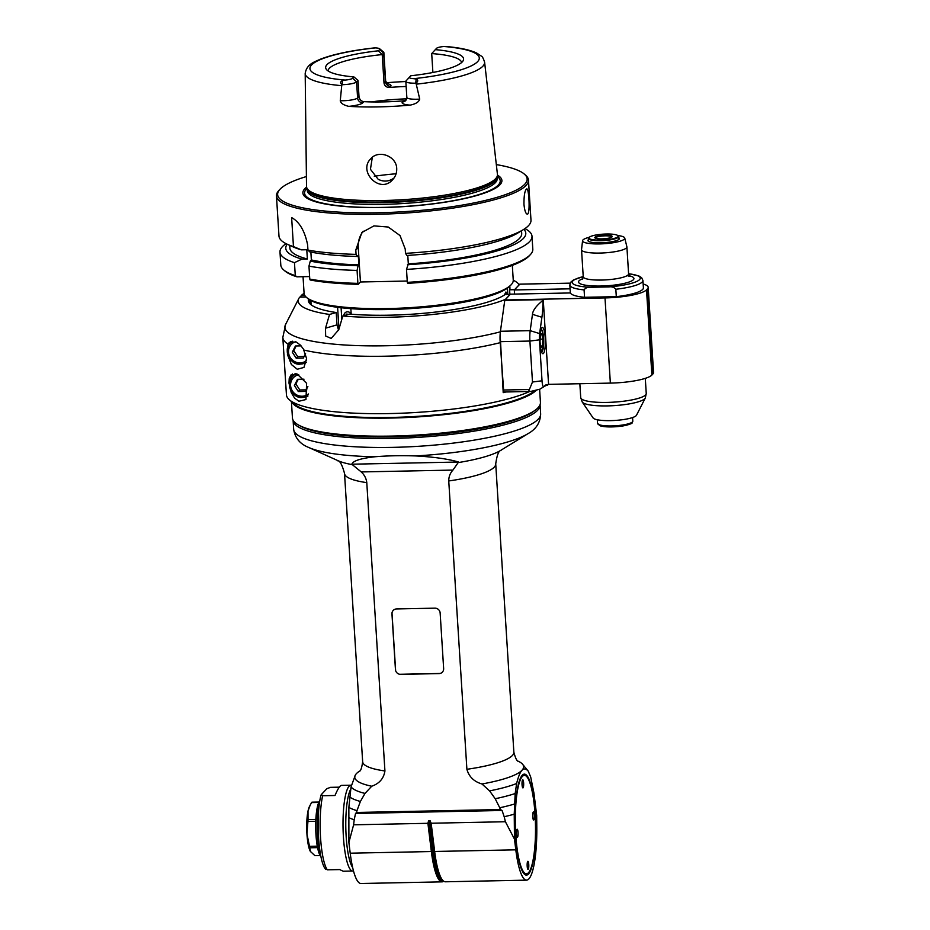 <?xml version="1.0" encoding="UTF-8"?>
<svg xmlns="http://www.w3.org/2000/svg" width="930" height="930" viewBox="0 0 930 930"><rect width="100%" height="100%" fill="white"/><g stroke="black" fill="none" stroke-linecap="round" stroke-linejoin="round"><path stroke-width="1.4" d="M399.691 674.285L440.006 673.471M391.995 612.963L395.622 670.542M646.513 289.858L647.501 288.8A35.352 7.068 -3.6 0 0 648.187 287.289L653.546 372.477A35.352 7.068 176.4 0 1 652.872 374L651.884 375.046L646.513 289.858A35.352 7.068 -3.6 0 1 605 297.914L543.213 299.169L542.969 300.378A32.829 6.696 -91.2 0 1 541.911 317.27L539.621 333.591A7.58 1.546 88.8 0 0 539.447 339.834L542.027 380.789A7.58 1.546 88.8 0 0 543.852 386.729L539.621 389.356L540.435 402.411A124.236 24.831 176.4 0 1 538.028 407.747A124.236 24.831 176.4 0 1 405.003 435.67A124.236 24.831 176.4 0 1 292.45 418.012L291.416 401.551M291.811 401.888A124.236 24.831 -3.6 0 0 407.015 417.512A124.236 24.831 -3.6 0 0 536.203 390.414M320.118 855.53L314.886 855.635L310.329 851.369A23.994 4.894 -91.2 0 1 310.318 851.334A23.994 4.894 -91.2 0 1 306.935 833.931A23.994 4.894 -91.2 0 1 308.004 811.123A23.994 4.894 -91.2 0 1 309.411 806.612L311.55 802.578L318.816 802.439M310.562 851.752L309.806 847.788A27.144 5.545 -91.2 0 1 309.504 846.323L306.935 833.931L307.935 821.469A27.144 5.545 -91.2 0 1 308.028 819.586L308.004 811.123L310.19 805.066M307.935 821.469L315.77 821.318M315.851 819.423L308.028 819.586M311.55 802.578A27.144 5.545 -91.2 0 1 311.945 802.172L319.025 802.02M309.806 847.788L317.56 847.637M317.281 846.161L309.504 846.323M320.955 856.623L320.873 856.542A28.412 5.801 -91.2 0 1 315.723 828.851A28.412 5.801 -91.2 0 1 319.746 800.986A28.412 5.801 -91.2 0 1 319.769 800.963L319.827 800.893M320.432 853.914A30.306 6.185 -91.2 0 1 319.409 803.625M326.035 868.597L327.314 869.829L339.671 869.585L343.251 871.236L352.691 871.038A42.931 8.765 88.8 0 1 343.054 828.305A42.931 8.765 88.8 0 1 350.947 785.199L341.508 785.397C339.927 785.548 337.753 788.919 335.009 795.499L322.652 795.755L321.373 794.522L326.883 788.675L330.557 787.338L339.287 787.164M325.814 869.469C318.002 861.552 315.7 813.901 321.071 794.999L321.373 794.522M355.423 774.911L351.052 786.861L348.855 807.403L348.89 842.487L350.215 853.194A55.556 11.334 -91.2 0 0 360.956 883.5L442.099 881.849A55.556 11.334 88.8 0 0 443.726 881.233M359.387 771.249A84.595 16.903 -3.6 0 0 356.411 773.632A84.595 16.903 -3.6 0 0 355.493 774.806A84.595 16.903 -3.6 0 0 371.733 786.222L365.002 793.418L360.387 801.462L356.981 810.658A96.464 19.286 176.4 0 1 348.855 807.403M360.387 801.462A93.43 18.67 176.4 0 1 349.587 796.894M371.733 786.222C379.37 783.56 383.765 778.48 384.927 770.958L366.78 482.624C366.269 478.439 364.421 474.881 361.247 471.94L452.933 470.08C450.132 473.138 448.737 476.765 448.748 480.961L466.895 769.296C468.987 776.748 474.009 781.642 481.961 783.978A84.595 16.903 -3.6 0 0 521.986 770.273C520.137 772.191 518.347 776.596 516.627 783.502L515.174 793.534L514.232 814.18A98.475 19.681 176.4 0 1 504.188 816.726L505.409 821.736L431.125 823.236L430.044 820.597L428.649 820.62A31.271 6.382 -91.2 0 1 429.137 824.096L432.473 851.09A54.591 11.137 88.8 0 0 443.25 880.85M514.441 804.043A96.464 19.286 176.4 0 1 499.747 807.763L495.202 798.731L489.587 790.884L481.961 783.978M499.747 807.763L500.363 809.542L356.597 812.46L356.981 810.658M395.448 669.53L391.96 613.974A5.045 4.836 43.2 0 1 396.587 608.941L434.891 608.162A5.045 4.836 43.2 0 1 440.146 612.998L443.645 668.554A5.045 4.836 43.2 0 1 439.007 673.599L400.702 674.366A5.045 4.836 43.2 0 1 395.448 669.53L395.552 669.426M361.247 471.94L352.331 464.651A87.118 17.414 176.4 0 1 337.962 460.664L308.725 447.47A117.413 23.471 -3.6 0 0 374.825 456.77C387.287 455.723 400.888 455.444 415.617 455.933C433.694 456.909 448.016 458.943 458.583 462.036L452.933 470.08M352.331 464.651L351.831 464.198C352.935 460.873 360.596 458.397 374.825 456.77M365.002 793.418A89.64 17.914 176.4 0 1 351.052 786.861M514.232 814.18L514.476 839.127L515.801 849.834A55.556 11.334 88.8 0 0 526.531 880.14L445.389 881.791A55.556 11.334 -91.2 0 1 443.006 880.617L442.075 879.687A54.591 11.137 -91.2 0 1 433.868 851.055L431.357 851.543A55.556 11.334 88.8 0 0 442.099 881.849M350.215 853.194L431.357 851.543L427.905 823.306L353.609 824.817L348.89 842.487M427.905 823.306L428.649 820.62M504.188 816.726L502.072 810.483L355.539 813.459L354.202 819.772A98.475 19.681 176.4 0 1 348.645 817.54M353.609 824.817L354.202 819.772M502.072 810.483L500.363 809.542M356.597 812.46L355.539 813.459M515.174 793.534A93.43 18.67 176.4 0 1 495.202 798.731M516.627 783.502A89.64 17.914 176.4 0 1 489.587 790.884M526.531 880.14A55.556 11.334 88.8 0 0 536.796 827.491L536.68 815.494L533.96 793.185L530.693 777.015L528.24 771.156C525.915 768.552 523.834 768.25 521.986 770.273A84.595 16.903 -3.6 0 0 522.602 764.286A84.595 16.903 -3.6 0 0 518.289 761.252M443.006 880.617A55.556 11.334 -91.2 0 1 434.647 851.473L433.868 851.055L430.532 824.073A31.271 6.382 88.8 0 0 430.044 820.597M428.021 824.561L431.311 824.492L431.125 823.236M431.311 824.492L434.647 851.473L515.801 849.834M514.476 839.127L505.409 821.736M528.519 873.991A50.499 10.311 -91.2 0 1 524.264 874.026A50.499 10.311 -91.2 0 1 515.104 824.805A50.499 10.311 -91.2 0 1 522.253 775.26A50.499 10.311 -91.2 0 1 535.285 813.983A50.499 10.311 -91.2 0 1 528.519 873.991M522.602 764.286L528.031 770.889A89.64 17.914 176.4 0 1 528.24 771.156M528.484 872.7A49.244 10.056 88.8 0 0 535.459 824.399A49.244 10.056 88.8 0 0 526.531 776.411A49.244 10.056 88.8 0 0 522.381 776.445A49.244 10.056 88.8 0 0 515.778 834.954A49.244 10.056 88.8 0 0 528.484 872.7L527.903 873.34A49.871 10.184 -91.2 0 1 527.856 873.386A49.871 10.184 -91.2 0 1 523.962 873.7M521.974 775.597A49.871 10.184 -91.2 0 1 525.927 775.806L526.531 776.411M528.217 869.294A4.046 0.825 -91.2 0 1 528.054 869.387A4.046 0.825 -91.2 0 1 527.147 865.365A4.046 0.825 -91.2 0 1 527.891 861.308A4.046 0.825 -91.2 0 1 528.786 864.912A4.046 0.825 -91.2 0 1 528.217 869.294M517.51 837.221A4.046 0.825 -91.2 0 1 517.336 837.314A4.046 0.825 -91.2 0 1 516.429 833.292A4.046 0.825 -91.2 0 1 517.173 829.235A4.046 0.825 -91.2 0 1 518.068 832.838A4.046 0.825 -91.2 0 1 517.51 837.221M523.09 787.803A4.046 0.825 -91.2 0 1 522.927 787.896A4.046 0.825 -91.2 0 1 522.021 783.874A4.046 0.825 -91.2 0 1 522.765 779.817A4.046 0.825 -91.2 0 1 523.66 783.432A4.046 0.825 -91.2 0 1 523.09 787.803M533.808 819.876A4.046 0.825 -91.2 0 1 533.646 819.969A4.046 0.825 -91.2 0 1 532.739 815.947A4.046 0.825 -91.2 0 1 533.483 811.89A4.046 0.825 -91.2 0 1 534.366 815.494A4.046 0.825 -91.2 0 1 533.808 819.876M293.101 420.221A123.725 24.726 -3.6 0 0 293.113 420.453A123.725 24.726 -3.6 0 0 405.201 438.042A123.725 24.726 -3.6 0 0 537.691 410.223A123.725 24.726 -3.6 0 0 540.086 404.91A123.725 24.726 -3.6 0 0 540.063 404.69M298.983 425.277A122.469 24.482 -3.6 0 0 382.207 437.053A122.469 24.482 -3.6 0 0 534.866 410.432M535.575 390.553A123.725 24.726 176.4 0 1 409.037 417.314A123.725 24.726 176.4 0 1 292.81 402.737M297.216 374.069L306.621 383.3L305.947 399.54L298.925 401.237L294.647 398.203L291.241 392.623L288.998 383.114L289.207 378.673L290.869 375.034L297.216 374.069M503.851 391.972L503.211 392.646L500.154 334.219M509.605 286.405A100.998 20.193 176.4 0 1 509.942 287.812A100.998 20.193 176.4 0 1 509.594 289.8L514.546 289.695L519.184 284.766A111.1 22.204 -3.6 0 0 519.091 284.615A111.1 22.204 -3.6 0 0 513.255 280.209M505.455 299.367L510.093 294.426L505.141 294.531A100.998 20.193 176.4 0 1 349.482 314.061L342.798 315.991A111.1 22.204 -3.6 0 0 505.455 299.367M503.27 311.05L500.538 330.58M529.577 391.507A128.782 25.738 176.4 0 1 398.831 413.315A128.782 25.738 176.4 0 1 289.474 399.912A128.782 25.738 176.4 0 1 286.44 394.843L282.825 337.474A128.782 25.738 -3.6 0 0 288.021 344.1L289.404 342.414L296.24 342.007L300.355 345.077L303.343 348.948L306.586 358.527L303.936 367.443L297.251 369.245L291.404 364.537L287.44 354.597L288.021 344.1M503.211 392.646A128.782 25.738 -3.6 0 0 505.792 391.983M534.797 390.705A123.725 24.726 176.4 0 1 413.036 416.605A123.725 24.726 176.4 0 1 294.705 404.329L289.474 399.912M300.402 297.135L301.204 295.577L304.808 295.496M509.884 294.438L509.594 289.8M512.325 265.364L513.255 280.174A104.788 20.948 176.4 0 1 511.326 284.568A104.788 20.948 176.4 0 1 511.233 284.673A104.788 20.948 176.4 0 1 409.758 307.667A104.788 20.948 176.4 0 1 306.551 297.461A104.788 20.948 176.4 0 1 304.087 293.334A111.1 22.204 -3.6 0 0 301.204 295.577M342.798 315.991L338.764 329.731L331.173 338.439L325.64 335.986L325.512 328.197L329.546 314.456L336.23 312.526L336.997 324.872L338.59 330.278M336.23 312.526A100.998 20.193 176.4 0 1 308.33 300.495A100.998 20.193 176.4 0 1 308.493 299.065M310.039 303.854L309.795 299.937M306.075 297.019L299.716 297.147A111.1 22.204 -3.6 0 0 298.856 298.472A111.1 22.204 -3.6 0 0 329.546 314.456M290.427 341.752A13.892 13.311 -136.8 0 0 289.218 344.635M305.575 353.563L303.285 358.073L296.217 358.213L292.287 352.168L295.438 345.983L301.088 345.867M304.761 356.492L297.693 356.632L296.217 358.213M292.287 352.168L293.775 350.598L297.693 356.632M296.17 345.972L293.775 350.598M292.392 373.965A13.892 13.311 -136.8 0 0 290.823 378.789M307.865 386.508L305.377 391.402L298.309 391.553L294.392 385.508L297.542 379.312L304.005 379.184M306.853 389.833L299.786 389.972L298.309 391.553M294.392 385.508L295.868 383.927L299.786 389.972M298.263 379.3L295.868 383.927M542.969 300.378C536.343 305.679 532.844 310.329 532.472 314.34L541.911 317.27M539.621 333.591L530.193 330.662L532.472 314.34M542.027 380.789L532.483 382.021L529.391 389.496C528.484 391.042 528.949 391.693 530.786 391.425L503.746 392.03L500.154 341.659A12.625 2.581 -91.2 0 1 500.445 331.266L530.193 330.662A12.625 2.581 88.8 0 0 529.902 341.054L539.447 339.834M532.483 382.021L529.902 341.054L500.154 341.659M500.445 331.266L504.758 300.413L510.349 294.171L570.427 292.95A36.619 7.324 176.4 0 1 570.311 292.45L569.846 285.033A36.619 7.324 -3.6 0 0 584.087 289.893L584.552 297.298L616.299 296.658A36.619 7.324 176.4 0 0 643.397 287.847L642.932 280.442L641.595 277.651L638.701 275.861L628.587 273.687M514.557 294.078L514.302 289.962L519.847 284.162M651.884 375.046A35.352 7.068 176.4 0 1 610.359 383.102L548.572 384.357L544.155 386.427M530.786 391.425L539.853 389.182M558.163 283.394L570.183 283.15M648.187 287.289A35.352 7.068 -3.6 0 0 643.153 284.034M514.302 289.962L570.078 288.823M584.552 297.298A36.619 7.324 176.4 0 1 570.427 292.95M543.852 386.729A7.58 1.546 88.8 0 0 543.98 386.624L544.968 385.566A32.829 6.696 -91.2 0 1 545.515 385.113A32.829 6.696 -91.2 0 1 547.584 385.415M504.897 299.96L543.213 299.181L548.572 384.357M543.469 353.435A13.136 2.685 -91.2 0 1 542.922 353.726A13.136 2.685 -91.2 0 1 539.981 340.659A13.136 2.685 -91.2 0 1 542.399 327.476A13.136 2.685 -91.2 0 1 545.294 339.194A13.136 2.685 -91.2 0 1 543.469 353.435M540.028 342.228L541.109 347.495L542.516 345.983L542.841 339.125L541.748 333.754L540.33 335.265L540.016 341.949M542.841 339.125L540.156 339.171M542.516 345.983L540.807 346.018M583.226 276.629A34.085 6.812 -3.6 0 0 590.817 287.289L608.801 286.917C611.766 286.463 614.102 287.242 615.834 289.253L616.299 296.658M590.817 287.289C587.807 286.952 585.563 287.823 584.087 289.893M617.741 235.523A21.134 4.22 176.4 0 1 624.739 238.045L626.878 246.752A22.727 4.545 176.4 0 1 626.901 246.915A22.727 4.545 176.4 0 1 626.46 247.892A22.727 4.545 176.4 0 1 602.129 252.995A22.727 4.545 176.4 0 1 581.541 249.763A22.727 4.545 176.4 0 1 581.541 249.6L582.575 240.696A21.134 4.22 176.4 0 1 582.982 239.94A21.134 4.22 176.4 0 1 589.202 237.313M624.739 238.045A21.134 4.22 176.4 0 1 603.93 243.741A21.134 4.22 176.4 0 1 582.575 240.696M618.729 237.696A15.787 3.15 176.4 0 1 619.415 238.533A15.787 3.15 176.4 0 1 603.861 242.672A15.787 3.15 176.4 0 1 587.911 240.521A15.787 3.15 176.4 0 1 588.225 239.835A15.787 3.15 176.4 0 1 588.492 239.591M645.292 398.04L636.504 415.222A21.89 4.371 176.4 0 1 636.201 415.64A21.89 4.371 176.4 0 1 614.044 420.5A21.89 4.371 176.4 0 1 593.108 417.954L582.238 402.004A31.806 6.359 -3.6 0 0 612.661 405.713A31.806 6.359 -3.6 0 0 644.85 398.645A31.806 6.359 -3.6 0 0 645.292 398.04L646.245 393.506A32.829 6.556 176.4 0 1 645.618 394.925A32.829 6.556 176.4 0 1 610.464 402.306A32.829 6.556 176.4 0 1 580.727 397.633L582.238 402.004M589.167 237.359L588.702 237.871A15.147 3.034 -3.6 0 0 588.702 237.871A15.147 3.034 -3.6 0 0 588.423 238.499A15.147 3.034 -3.6 0 0 600.582 240.707A15.147 3.034 -3.6 0 0 618.659 236.604A15.147 3.034 -3.6 0 0 618.311 235.999L617.787 235.557A14.648 2.93 -3.6 0 0 603.326 234.139A14.648 2.93 -3.6 0 0 589.167 237.359A14.648 2.93 -3.6 0 0 600.652 240.103A14.648 2.93 -3.6 0 0 617.787 235.557M601.803 238.87A8.707 1.744 176.4 0 1 595.026 237.952A8.707 1.744 176.4 0 1 603.407 235.313A8.707 1.744 176.4 0 1 612.045 236.871A8.707 1.744 176.4 0 1 601.803 238.87M595.374 238.161A8.207 1.639 176.4 0 1 595.351 238.068A8.207 1.639 176.4 0 1 605.151 235.836A8.207 1.639 176.4 0 1 611.731 237.034A8.207 1.639 176.4 0 1 611.719 237.138M309.771 279.105A633.609 129.328 88.8 0 0 310.178 280A124.992 24.982 176.4 0 0 358.224 284.336L357.887 283.371A126.259 25.238 176.4 0 1 309.771 279.105L308.958 266.143L310.283 261.109A120.249 24.041 -3.6 0 0 358.062 265.736L358.887 264.864L358.306 255.611L357.48 256.482L356.062 254.367A126.259 25.238 176.4 0 1 307.946 250.1L309.702 251.856A120.249 24.041 176.4 0 0 357.48 256.482M310.876 252.088L311.364 259.958L310.283 261.109M293.462 246.613A126.259 25.238 176.4 0 1 287.661 244.427L293.462 247.043A120.249 24.041 176.4 0 0 301.367 249.845L293.462 246.613L291.636 217.597C299.46 221.852 304.796 230.942 307.621 244.881L307.946 250.1M287.661 244.427A126.259 25.238 176.4 0 1 278.977 236.034L276.454 195.905A126.259 25.238 -3.6 0 0 377.754 214.26A126.259 25.238 -3.6 0 0 528.461 180.048A126.259 25.238 -3.6 0 0 525.485 175.084L524.183 173.968A124.992 24.982 -3.6 0 0 496.329 164.598M356.062 254.367L355.795 250.042L358.259 247.415L360.433 281.988L407.235 281.034M528.461 180.048L530.984 220.178A126.259 25.238 176.4 0 1 523.416 229.594A126.259 25.238 176.4 0 1 405.492 253.367L405.224 249.031L400.028 235.557L388.252 227.036L373.941 225.885L361.851 232.523L355.795 250.042M278.884 190.487A126.259 25.238 -3.6 0 0 278.779 190.604A126.259 25.238 -3.6 0 0 276.454 195.905M523.95 204.158C523.939 195.195 524.869 190.104 526.752 188.906C529.054 188.116 530.391 214.911 527.264 214.144C525.671 213.726 524.567 210.401 523.95 204.158M357.887 283.371L357.074 270.409L358.062 265.736M358.224 284.336L360.433 281.988M363.246 231.175A25.25 24.203 -136.8 0 0 358.259 247.415M407.317 282.371L407.654 283.336A124.992 24.982 176.4 0 0 529.333 255.75L530.484 254.495A126.259 25.238 176.4 0 1 407.317 282.371L406.503 269.398A126.259 25.238 -3.6 0 0 531.995 236.22A126.259 25.238 -3.6 0 0 524.939 228.617M407.782 255.425L408.317 263.864L406.503 269.398M405.492 253.367L406.91 255.471A120.249 24.041 176.4 0 0 517.998 232.907L523.416 229.594M306.4 176.549A124.992 24.982 -3.6 0 0 279.942 189.336A124.992 24.982 -3.6 0 0 377.929 212.772A124.992 24.982 -3.6 0 0 524.183 173.968M497.457 175.107A99.708 19.925 176.4 0 1 498.817 175.991A99.708 19.925 176.4 0 1 401.121 206.786A99.708 19.925 176.4 0 1 306.598 187.116M410.176 105.113C415.745 103.986 418.919 101.975 419.721 99.103L416.245 84.165A89.885 17.972 -3.6 0 0 484.6 62.147L497.445 174.387A95.662 19.123 176.4 0 1 497.387 175.607A95.662 19.123 176.4 0 1 411.92 199.043A95.662 19.123 176.4 0 1 309.469 190.906A95.662 19.123 176.4 0 1 306.726 187.604A95.662 19.123 176.4 0 1 306.516 186.395L305.191 73.435A89.885 17.972 -3.6 0 0 307.958 77.667A89.885 17.972 -3.6 0 0 341.717 85.676L340.275 100.719C340.682 103.23 343.519 105.113 348.773 106.357A90.908 18.17 -3.6 0 0 410.176 105.113A17.368 3.476 176.4 0 1 402.446 101.963L403.481 100.847A66.914 13.38 176.4 0 1 363.886 101.661C361.119 101.254 359.492 99.522 358.992 96.441L357.597 97.929A12.322 2.465 176.4 0 1 340.275 100.719M405.84 81.538A91.547 18.298 -3.6 0 0 386.171 82.77M396.715 168.737C396.843 172.934 395.506 176.572 392.693 179.653C379.998 194.486 357.62 171.446 370.826 158.681C378.591 149.416 396.68 156.042 396.715 168.737M357.98 80.387L353.9 76.911A69.099 13.811 176.4 0 1 326.232 69.215A69.099 13.811 176.4 0 1 378.429 50.801L379.684 49.464A8.533 1.709 -3.6 0 0 379.649 48.767A8.533 1.709 -3.6 0 0 375.406 47.895A84.839 16.961 -3.6 0 0 311.573 64.961A84.839 16.961 -3.6 0 0 345.181 80.061L342.589 80.538C340.182 81.689 339.996 83.072 342.019 84.688L342.112 84.688A12.322 2.465 -3.6 0 0 356.585 81.875L357.98 80.387L358.992 96.441M342.019 84.688L341.717 85.676M375.406 47.895L374.011 47.942C351.191 50.499 333.335 54.242 320.466 59.16C314.921 61.833 306.691 63.845 305.191 73.435M328.058 70.936A66.914 13.38 176.4 0 1 329.348 68.309A66.914 13.38 176.4 0 1 382.23 54.591L383.625 53.103A12.322 2.465 -3.6 0 0 383.869 52.568A12.322 2.465 -3.6 0 0 383.579 52.08L379.649 48.767M383.869 52.568L385.648 80.968A12.322 2.465 176.4 0 1 385.415 81.491L384.009 82.979C384.59 85.99 386.462 87.478 389.624 87.443A66.914 13.38 176.4 0 1 406.143 86.49M409.526 77.109L406.061 80.875A12.322 2.465 -3.6 0 0 406.05 80.887A12.322 2.465 -3.6 0 0 405.829 81.398A12.322 2.465 -3.6 0 0 415.71 83.189L416.245 84.165M432.892 72.482L431.706 53.58L435.321 49.65A69.099 13.811 176.4 0 1 463.198 60.601A69.099 13.811 176.4 0 1 410.793 75.76L409.537 77.097A8.533 1.709 -3.6 0 0 409.526 77.097A8.533 1.709 -3.6 0 0 413.815 78.666A84.839 16.961 -3.6 0 0 477.648 61.601A84.839 16.961 -3.6 0 0 444.04 46.5L445.982 46.512C459.746 47.697 470.022 49.895 476.788 53.103L481.345 56.114C482.263 56.312 483.344 58.323 484.6 62.147M413.815 78.666L416.187 79.05C418.337 80.108 418.209 81.48 415.803 83.189M406.305 99.812L403.481 100.847M384.009 82.979L382.23 54.591L378.429 50.801M431.706 53.58A66.914 13.38 176.4 0 1 461.606 62.531M406.701 98.836A66.914 13.38 -3.6 0 0 371.5 101.916M353.9 76.911L352.644 78.248A8.533 1.709 -3.6 0 1 345.181 80.061M372.325 157.31L370.442 169.306L378.208 179.316C383.114 181.745 387.891 181.641 392.541 179.025L394.064 177.967M374.29 176.281A66.914 13.38 176.4 0 1 396.099 173.782M435.321 49.65L436.577 48.314A8.533 1.709 -3.6 0 1 444.04 46.5M309.62 276.57L296.961 276.826A633.609 607.197 43.2 0 1 295.287 275.629L294.461 262.655L301.948 259.11L307.365 259.005L306.784 249.74L301.367 249.845M295.287 275.629A126.259 25.238 176.4 0 1 283.778 270.014A126.259 25.238 176.4 0 1 280.802 265.05L279.988 252.077A126.259 25.238 -3.6 0 0 294.461 262.655M286.045 243.648A126.259 25.238 -3.6 0 0 279.988 252.077M296.961 276.826A124.992 24.982 176.4 0 1 285.08 271.118L283.778 270.014M531.995 236.22L532.809 249.194A126.259 25.238 176.4 0 1 530.484 254.495M407.491 264.736A120.249 24.041 -3.6 0 0 523.869 229.315M521.532 230.745L521.707 233.465A116.157 23.215 176.4 0 1 408.317 263.864M307.365 259.005A116.157 23.215 176.4 0 1 289.858 248.054L289.683 245.334M287.196 244.206A120.249 24.041 -3.6 0 0 301.948 259.11M511.326 284.568L510.163 285.836A103.532 20.693 176.4 0 1 410.049 308.632A103.532 20.693 176.4 0 1 307.865 298.565L306.551 297.461M350.843 308.655L351.191 314.212M504.374 295.043L505.92 291.985L507.024 294.496M338.962 329.034L337.602 307.319M341.089 307.737L341.81 319.35M343.658 315.747A6.312 4.592 73.9 0 1 346.553 311.945A6.312 4.592 73.9 0 1 347.925 311.829A6.312 4.592 73.9 0 1 351.156 313.747M346.599 311.934A6.312 4.592 -106.1 0 0 343.74 315.723M346.146 315.026L346.518 314.084L348.576 314.328M308.958 266.143A126.259 25.238 -3.6 0 0 357.074 270.409M358.887 264.864A116.157 23.215 176.4 0 1 311.364 259.958M327.314 869.829A42.931 8.765 -91.2 0 1 320.536 837.523A42.931 8.765 -91.2 0 1 322.652 795.755M352.621 867.481A41.06 8.382 -91.2 0 1 345.844 829.281A41.06 8.382 -91.2 0 1 350.633 789.407M458.583 462.036L351.831 464.198M337.695 460.536C336.951 461.826 340.043 456.944 344.519 473.405A75.749 15.147 -3.6 0 0 366.78 482.624M384.927 770.958A75.749 15.147 176.4 0 1 362.654 761.74L344.519 473.405M517.801 761.031L518.394 761.321C516.987 761.333 515.476 758.299 513.86 752.231A75.749 15.147 176.4 0 1 466.895 769.296M448.748 480.961A75.749 15.147 -3.6 0 0 495.725 463.896L513.86 752.231M415.617 455.933A117.413 23.471 -3.6 0 0 527.973 433.671L500.631 450.422A87.118 17.414 176.4 0 1 458.862 462.489M527.973 433.671C536.145 429.183 540.365 422.569 540.644 413.838A123.725 24.726 176.4 0 1 418.709 446.284A123.725 24.726 176.4 0 1 293.671 429.369C295.031 438.007 300.053 444.04 308.725 447.47M304.005 350.052A128.782 25.738 -3.6 0 0 500.073 342.693M336.997 324.872L325.512 328.197M500.375 331.812A126.073 25.203 176.4 0 1 356.934 345.588A126.073 25.203 176.4 0 1 285.603 324.407L282.825 337.474M300.437 364.06A12.625 12.102 -136.8 0 0 306.365 362.363L300.367 364.095C290.172 365.92 282.708 348.529 290.451 343.065A12.625 12.102 -136.8 0 0 300.437 364.06M292.706 341.205A12.625 12.102 -136.8 0 0 290.451 343.065L292.16 341.252M295.519 341.705A11.114 10.649 -136.8 0 0 300.041 362.886A11.114 10.649 -136.8 0 0 306.598 360.456M302.529 397.389A12.625 12.102 -136.8 0 0 307.993 395.971L302.471 397.424C292.276 399.249 284.812 381.858 292.555 376.406A12.625 12.102 -136.8 0 0 302.529 397.389M296.217 373.779A12.625 12.102 -136.8 0 0 292.555 376.406L295.194 373.593M298.728 374.732A11.114 10.649 -136.8 0 0 302.145 396.226A11.114 10.649 -136.8 0 0 308.469 393.971M529.391 389.496L503.2 390.03M519.742 284.173L558.047 283.394M504.758 300.413L543.074 299.634M605 297.914L610.359 383.102M647.501 288.8L652.872 374M541.446 351.691A11.114 2.267 88.8 0 0 543.69 340.578A11.114 2.267 88.8 0 0 540.993 329.569M628.587 273.769A34.085 6.812 176.4 0 1 638.515 280.476A34.085 6.812 176.4 0 1 608.801 286.917M582.854 278.686A27.772 5.557 -3.6 0 0 579.216 280.651A27.772 5.557 -3.6 0 0 611.266 285.429A27.772 5.557 -3.6 0 0 629.226 275.768M615.834 289.253A36.619 7.324 -3.6 0 0 642.932 280.442M582.32 279.43L583.238 276.756A22.727 4.545 -3.6 0 0 603.826 279.988A22.727 4.545 -3.6 0 0 628.157 274.873A22.727 4.545 -3.6 0 0 628.599 273.908L629.854 276.443L627.192 275.629M632.574 417.547L632.807 421.139A17.67 3.534 176.4 0 1 615.381 425.777A17.67 3.534 176.4 0 1 597.525 423.359L597.293 419.767M631.621 422.534A16.415 3.278 176.4 0 1 615.451 426.754A16.415 3.278 176.4 0 1 598.874 424.592M306.981 188.383A98.034 19.6 -3.6 0 0 403.62 206.53A98.034 19.6 -3.6 0 0 497.225 176.409M497.213 178.548A95.162 19.018 176.4 0 1 414.629 202.67A95.162 19.018 176.4 0 1 310.202 194.789A95.162 19.018 176.4 0 1 307.272 190.499L307.167 188.941A95.162 19.018 -3.6 0 0 310.085 193.033A95.162 19.018 -3.6 0 0 414.001 200.961A95.162 19.018 -3.6 0 0 497.108 177.014L497.213 178.548M497.387 175.607L497.073 177.188A95.244 19.042 176.4 0 1 403.283 201.147A95.244 19.042 176.4 0 1 307.237 189.139L306.726 187.604M348.773 106.357A17.368 3.476 176.4 0 0 362.851 102.765L363.886 101.661M362.851 102.765A5.045 4.836 43.2 0 1 357.597 97.929L356.585 81.875L352.644 78.248M379.684 49.464L383.625 53.103L385.415 81.491A5.045 4.836 -136.8 0 0 390.67 86.327A17.368 3.476 176.4 0 0 386.799 83.619M389.624 87.443L390.67 86.327M419.721 99.103A12.322 2.465 176.4 0 1 406.84 97.452L405.829 81.398M415.71 83.189L416.187 79.05M406.84 97.452L405.805 100.487A5.045 4.836 43.2 0 1 402.446 101.963M342.589 80.538L342.112 84.688M352.691 871.038L353.481 870.945M359.84 770.958L359.305 771.33C360.689 771.168 361.805 767.971 362.654 761.74M500.875 450.271C501.77 451.457 498.085 446.993 495.725 463.896M540.644 413.838L540.086 404.91M293.671 429.369L293.113 420.453M298.856 298.472L285.603 324.407M519.789 284.138L558.093 283.359M541.772 352.517L543.69 343.844L543.248 334.498L541.283 328.732M583.226 276.536L573.438 279.977L570.811 282.127L569.846 285.033M628.599 273.908L626.901 246.915M583.238 276.756L581.541 249.763M579.843 383.73L580.727 397.633M645.292 378.359L646.245 393.506M632.807 421.139C631.342 422.778 635.725 423.034 622.972 425.952C613.242 427.265 605.779 427.265 600.559 425.94L597.525 423.359M618.845 239.452L618.659 236.604M588.597 241.358L588.423 238.499M279.942 189.336L278.779 190.604M385.648 80.968L387.426 84.095L386.101 83.735M409.526 77.097L406.05 80.887M303.041 276.698L304.087 293.334M507.827 294.473L507.431 288.172M311.132 304.819L310.864 300.541"/></g></svg>

